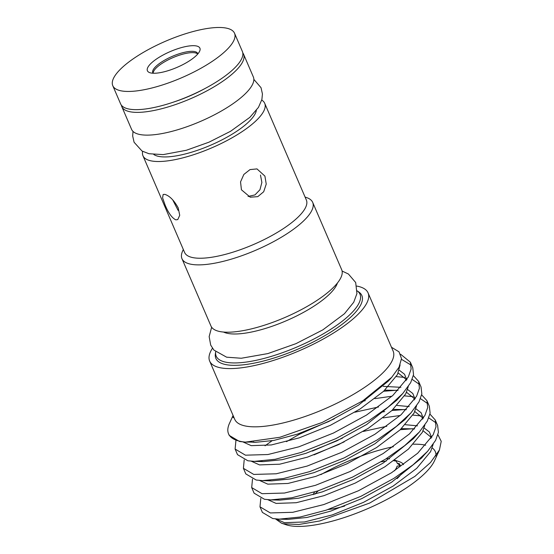 <?xml version="1.0" encoding="UTF-8"?>
<svg xmlns="http://www.w3.org/2000/svg" width="554" height="554" viewBox="0 0 554 554"><rect width="100%" height="100%" fill="white"/><g stroke="black" fill="none" stroke-linecap="round" stroke-linejoin="round"><path stroke-width="0.83" d="M196.718 46.03A28.573 8.601 156.7 0 1 199.627 51.238A28.573 8.601 156.7 0 1 177.869 67.013A28.573 8.601 156.7 0 1 150.591 72.899A28.573 8.601 156.7 0 1 149.829 72.685A28.573 8.601 156.7 0 1 161.408 55.954A28.573 8.601 156.7 0 1 196.718 46.03M197.799 53.967A24.418 7.347 -23.3 0 0 197.646 53.447A24.418 7.347 -23.3 0 0 194.925 51.626A24.418 7.347 -23.3 0 0 168.091 58.315A24.418 7.347 -23.3 0 0 152.8 72.761A24.418 7.347 -23.3 0 0 153.07 73.232M112.774 85.683L120.613 103.882A66.286 19.958 -23.3 0 0 127.988 108.833A66.286 19.958 -23.3 0 0 200.839 90.662A66.286 19.958 -23.3 0 0 242.368 51.446L234.529 33.247A66.286 19.958 -23.3 0 0 227.154 28.296A66.286 19.958 -23.3 0 0 154.303 46.467A66.286 19.958 -23.3 0 0 112.774 85.683A66.286 19.958 -23.3 0 0 120.149 90.634A66.286 19.958 -23.3 0 0 193 72.463A66.286 19.958 -23.3 0 0 234.529 33.247M153.174 73.232A24.418 7.347 156.7 0 1 169.891 59.015A24.418 7.347 156.7 0 1 195.493 52.928A24.418 7.347 156.7 0 1 197.73 54.05M242.784 52.886A66.286 19.958 156.7 0 1 243.545 54.174A66.286 19.958 156.7 0 1 202.016 93.391A66.286 19.958 156.7 0 1 129.158 111.562A66.286 19.958 156.7 0 1 121.79 106.61A66.286 19.958 156.7 0 1 121.368 105.177M243.545 54.174L253.337 76.923A66.286 19.958 156.7 0 1 211.808 116.139A66.286 19.958 156.7 0 1 138.957 134.31A66.286 19.958 156.7 0 1 131.582 129.359L121.79 106.61M153.825 154.531A56.806 17.105 -23.3 0 0 157.973 156.242A56.806 17.105 -23.3 0 0 215.672 142.96A56.806 17.105 -23.3 0 0 256.35 110.378M248.067 196.476L254.965 194.911L259.958 189.738L261.869 182.446L260.484 175.05M264.916 176.11L266.232 184.087L263.704 191.739L257.769 196.656L250.228 197.196L241.433 189.793L240.54 181.899L243.857 174.441L250.006 169.593L256.98 168.908L264.916 176.11M142.634 151.374A66.286 19.958 -23.3 0 0 142.953 155.75L184.607 252.472A66.286 19.958 -23.3 0 0 191.982 257.423A66.286 19.958 -23.3 0 0 264.833 239.252A66.286 19.958 -23.3 0 0 306.362 200.036L264.708 103.314A66.286 19.958 -23.3 0 0 261.737 100.08M175.798 219.848C171.892 217.888 168.298 212.861 165.009 204.772L162.599 197.896L163.139 194.468L164.822 194.371C169.593 195.832 174.06 200.354 178.215 207.923L179.725 215.312L177.765 219.585L175.798 219.848M142.953 155.75A66.286 19.958 -23.3 0 0 150.321 160.702A66.286 19.958 -23.3 0 0 223.172 142.53A66.286 19.958 -23.3 0 0 264.708 103.314M183.326 249.501L182.633 251.031A71.168 21.426 -23.3 0 0 181.961 258.683A71.168 21.426 -23.3 0 0 189.877 264.002A71.168 21.426 -23.3 0 0 268.101 244.487A71.168 21.426 -23.3 0 0 312.685 202.383A71.168 21.426 -23.3 0 0 306.667 197.612L305.081 197.065M172.883 200.181L178.097 210.368M215.665 351.832A78.28 23.566 -23.3 0 0 224.896 361.977A78.28 23.566 -23.3 0 0 316.916 337.407A78.28 23.566 -23.3 0 0 357.212 290.878L358.909 292.069A79.478 23.926 -23.3 0 1 318.356 339.297A79.478 23.926 -23.3 0 1 224.709 364.359A79.478 23.926 -23.3 0 1 215.368 353.888L215.665 351.832M212.459 348.258A86.23 25.962 -23.3 0 0 209.668 361.09L234.744 419.33A86.23 25.962 -23.3 0 0 244.335 425.77A86.23 25.962 -23.3 0 0 339.117 402.128A86.23 25.962 -23.3 0 0 393.139 351.111L368.064 292.879A86.23 25.962 -23.3 0 0 358.473 286.432A86.23 25.962 -23.3 0 0 356.818 286.086M209.668 361.09A86.23 25.962 -23.3 0 0 219.259 367.537A86.23 25.962 -23.3 0 0 314.035 343.889A86.23 25.962 -23.3 0 0 368.064 292.879M233.199 415.742L233.179 417.723L233.421 416.248M233.082 415.465L229.474 423.353A97.656 29.404 -23.3 0 0 228.56 433.858A97.656 29.404 -23.3 0 0 239.425 441.15A97.656 29.404 -23.3 0 0 245.505 442.113L239.584 441.524L229.224 435.396L228.56 433.858M394.573 470.789A45.657 13.746 -23.3 0 0 397.107 466.115L400.39 465.81L397.197 463.22A45.657 13.746 -23.3 0 0 394.614 460.229M328.127 509.521A50.906 15.325 -23.3 0 0 344.671 506.044M397.093 478.628A50.906 15.325 -23.3 0 0 401.962 473.054M403.534 464.64A50.906 15.325 -23.3 0 0 399.503 461.759L394.739 460.139M425.659 445.208A85.191 25.65 -23.3 0 0 413.395 444.225M393.354 446.739A85.191 25.65 -23.3 0 0 320.842 474.646M275.504 518.918L281.487 523.177L286.009 524.721A85.191 25.65 -23.3 0 0 288.281 525.372A85.191 25.65 -23.3 0 0 369.622 507.81A85.191 25.65 -23.3 0 0 434.495 460.776L439.426 449.986L441.226 441.344L437.93 434.696M281.487 523.177L283.703 523.807L298.938 524.472L319.748 520.968L369.656 503.067L414.898 476.378L430.5 462.535L439.426 449.986M412.785 428.727L400.3 429.689M435.222 419.939L437.632 425.527L438.415 432.404L435.569 440.409L427.667 451.261L413 464.868L393.846 478.393L360.82 496.363L326.154 510.172L300.074 517.041L279.126 519.14L272.748 518.537L262.395 512.415L259.985 506.82L270.338 512.942L292.789 512.298L323.744 504.576L358.417 490.768L391.436 472.797L417.709 453.214L433.159 434.814L436.005 426.809L435.222 419.939L429.952 414.108M260.796 498.378L259.985 506.82M426.933 400.68L429.343 406.276L430.119 413.146L427.272 421.151L419.371 432.002L404.711 445.617L385.556 459.134L352.531 477.112L317.864 490.913L291.778 497.79L270.837 499.888L264.459 499.286L254.099 493.164L251.689 487.568L262.049 493.69L284.5 493.039L315.455 485.318L350.121 471.516L383.146 453.539L409.42 433.955L424.863 415.555L427.709 407.55L426.933 400.68L421.663 394.857M383.174 417.882L400.258 415.486M412.875 415.119L421.296 415.929M404.87 409.503L391.92 410.514M384.698 411.58L381.526 412.141M252.506 479.12L251.689 487.568M418.644 381.429L421.054 387.024L421.829 393.894L418.983 401.899L411.082 412.751L396.415 426.358L377.26 439.883L344.242 457.853L309.568 471.662L283.489 478.531L262.541 480.63L256.17 480.027L245.81 473.905L243.4 468.31L253.76 474.432L276.204 473.788L307.165 466.066L341.832 452.258L374.857 434.288L401.131 414.704L416.573 396.304L419.42 388.299L418.644 381.429L413.367 375.605M265.047 445.783L272.021 440.776M361.624 401.581L365.273 400.68M374.878 398.624L391.969 396.228M404.586 395.868L413.007 396.678M396.581 390.251L383.631 391.262M244.21 459.868L243.4 468.31M410.348 362.171L412.758 367.766L413.533 374.636L410.687 382.648L402.786 393.499L388.125 407.107L368.971 420.631L335.946 438.602L301.279 452.41L275.2 459.28L254.251 461.378L247.873 460.776L237.514 454.654L235.104 449.059L245.464 455.18L267.914 454.536L298.869 446.815L333.536 433.006L366.561 415.036L392.834 395.452L408.277 377.052L411.123 369.04L410.348 362.171L400.584 354.221M396.29 376.616L404.711 377.426M235.921 440.61L235.104 449.059M428.796 417.931L436.046 422.903M420.5 398.672L427.75 403.644M412.211 379.421L419.461 384.393M401.484 359.324L411.165 365.141M337.441 282.983A64.063 19.286 156.7 0 1 290.012 319.104A64.063 19.286 156.7 0 1 226.856 333.203A64.063 19.286 156.7 0 1 223.518 332.047M181.961 258.683L210.963 326.015A71.168 21.426 -23.3 0 0 218.878 331.334A71.168 21.426 -23.3 0 0 297.096 311.819A71.168 21.426 -23.3 0 0 341.686 269.715L312.685 202.383M391.477 347.247L399.025 351.838L401.505 358.59L399.019 367.24L391.761 377.288L362.898 400.764L322.199 422.453L279.881 437.279L245.505 442.113M435.894 455.99A85.191 25.65 -23.3 0 0 432.245 447.964M395.695 460.949A50.906 15.325 -23.3 0 0 393.825 460.789M386.256 461.073A50.906 15.325 -23.3 0 0 381.263 461.787M318.363 490.754A50.906 15.325 -23.3 0 0 314.81 494.223M397.197 463.22L399.51 463.767L400.39 465.81M314.637 491.945A45.657 13.746 -23.3 0 0 313.564 493.863A45.657 13.746 -23.3 0 0 313.232 494.68M389.573 458.844A45.657 13.746 -23.3 0 0 386.283 458.677M204.869 88.585A56.806 17.105 156.7 0 1 173.36 102.151M284.07 519.077L288.149 519.375L307.054 517.443L330.724 511.113L361.873 498.565L391.539 482.271L421.642 457.971L424.385 454.73M431.594 437.459L429.398 431.995L424.191 428.007M417.481 425.825L405.348 424.71M386.782 426.255L363.14 431.476M342.531 438.103L312.387 451.088M275.774 499.826L279.86 500.124L298.765 498.185L322.428 491.855L353.577 479.314L383.25 463.012L413.353 438.72L419.371 432.002M423.304 418.208L421.102 412.744L415.895 408.755M409.191 406.574L397.059 405.452M378.486 407.003L354.844 412.218M334.235 418.852L299.292 434.322L286.46 441.67M261.952 461.136L261.613 461.544M267.485 480.567L271.571 480.872L290.469 478.933L314.139 472.604L345.287 460.055L374.954 443.761L405.057 419.468L407.799 416.22M415.008 398.956L412.813 393.492L407.606 389.497M400.902 387.315L383.209 386.353M253.635 441.912L253.323 442.286M259.189 461.316L263.275 461.614L282.18 459.681L305.843 453.352L336.991 440.804L366.665 424.509L396.768 400.21L402.786 393.499M406.719 379.698L404.524 374.234L399.316 370.245M250.976 442.071L254.985 442.362L273.891 440.423L297.553 434.094L328.702 421.546L358.376 405.251L388.472 380.958L391.761 377.288M276.217 518.98L284.389 522.664L304.541 521.965L332.352 514.895L363.5 502.346L393.167 486.052L416.767 468.303L430.61 451.628L433.152 444.35M431.871 437.023L431.414 436.303M414.634 428.907L401.421 428.644M344.159 441.891L314.014 454.876M267.928 499.729L276.1 503.413L296.252 502.713L324.055 495.636L355.211 483.095L384.878 466.8L408.471 449.052L422.321 432.369L424.856 425.091M423.581 417.764L423.124 417.051M406.345 409.655L393.125 409.385M259.632 480.477L267.804 484.154L287.955 483.455L315.766 476.385L346.915 463.836L376.588 447.542L400.182 429.8L414.032 413.118L416.566 405.84M415.285 398.513L414.828 397.8M398.056 390.397L384.836 390.134M251.343 461.219L259.514 464.903L279.666 464.204L307.477 457.133L338.626 444.585L368.292 428.29L391.886 410.542L405.736 393.866L408.27 386.588M406.996 379.261L406.539 378.541M243.047 441.967L251.218 445.651L271.377 444.945L299.181 437.875L330.329 425.334L360.003 409.039L383.597 391.29L397.447 374.608L400.106 364.927M133.015 131.416L132.669 135.993L134.082 142.253L142.004 151.02L148.957 153.721L163.146 154.614L186.359 150.266L208.996 142.177L230.568 131.284L249.819 117.379L258.455 107.372L261.883 99.512L262.444 93.951L261.031 87.698L253.85 79.374M211.649 327.227L209.156 336.603L210.693 345.094L213.879 350.066L226.614 357.185L241.281 358.251L267.838 353.591L295.968 343.653L322.788 329.9L344.436 313.744L353.736 302.228L356.928 293.585L355.682 282.519L348.431 274.022L342.095 271.044M279.126 519.14L288.149 519.375L284.119 519.077M427.667 451.261L424.364 454.751M430.977 438.408L430.465 436.718L423.111 430.783M270.837 499.888L279.86 500.124L275.83 499.819M422.681 419.149L422.169 417.46L414.814 411.525M262.541 480.63L271.571 480.872L267.534 480.567M411.082 412.751L407.786 416.241M414.392 399.898L413.88 398.208L406.525 392.274M254.251 461.378L263.275 461.614L259.244 461.316M406.096 380.646L405.583 378.957L398.236 373.022M245.976 442.127L251.031 442.071M313.564 493.863L313.183 494.694"/></g></svg>
